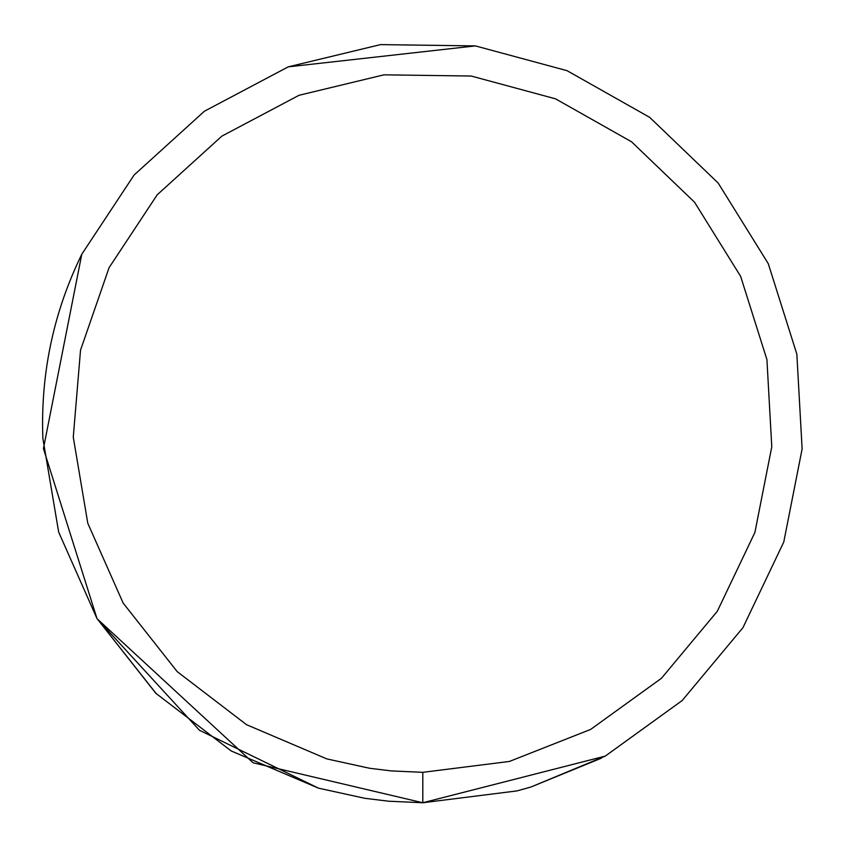 <?xml version="1.0" encoding="UTF-8"?>
<svg xmlns="http://www.w3.org/2000/svg" width="845" height="845" viewBox="0 0 845 845"><rect width="100%" height="100%" fill="white"/><g stroke="black" fill="none" stroke-linecap="round" stroke-linejoin="round"><path stroke-width="1.27" d="M422.796 772.33L509.419 761.44L590.644 729.425L661.424 678.303L717.331 611.252L754.902 532.434L771.781 446.773L766.922 359.6L740.632 276.347L694.537 202.198L631.521 141.77L555.503 98.823L471.225 76.039L383.926 74.835L299.046 95.284L221.876 136.119L157.212 194.794L109.1 267.643L80.528 350.147L73.272 437.15L87.785 523.245L123.159 603.066L177.207 671.638L246.539 724.693L326.857 758.916L369.592 768.263L391.309 770.915L422.796 772.33L422.796 802.75L516.95 790.909L530.723 787.096L605.242 756.117L682.168 700.547L742.945 627.666L783.78 541.994L802.127 448.896L796.846 354.129L768.263 263.64L718.165 183.038L649.678 117.349L567.048 70.674L475.439 45.915L380.546 44.605L288.282 66.84L204.405 111.223L134.123 174.989L81.828 254.176C53.436 312.333 40.454 373.754 42.873 438.428L58.664 532.065L96.985 618.572L155.85 693.301L231.213 750.962L318.523 788.174L364.966 798.324L388.573 801.208L422.796 802.75L605.242 756.117M567.048 70.674L649.657 117.339M567.016 70.663L475.439 45.915L380.546 44.605L288.282 66.84L204.405 111.223L134.133 174.978L81.828 254.176M204.405 111.223L288.24 66.85L204.405 111.223L134.133 174.978M96.985 618.572L43.433 448.579L81.785 254.26L43.433 448.579L96.985 618.572L156.399 693.84M388.573 801.208L422.796 802.75L253.067 762.771L97.112 618.762L199.473 730.27L318.523 788.174L231.213 750.962M475.386 45.905L288.282 66.84M682.168 700.547L742.945 627.666M783.78 541.994L802.127 448.896M796.846 354.129L768.263 263.64L718.165 183.038M42.873 438.428L58.664 532.065M530.723 787.096L601.608 758.081"/></g></svg>
